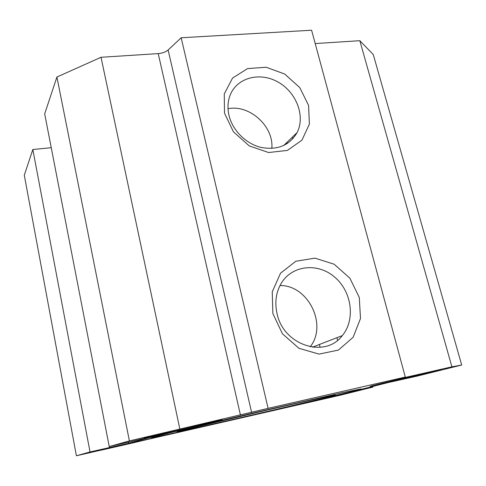 <?xml version="1.0" encoding="UTF-8"?>
<svg xmlns="http://www.w3.org/2000/svg" width="486" height="486" viewBox="0 0 486 486"><rect width="100%" height="100%" fill="white"/><g stroke="black" fill="none" stroke-linecap="round" stroke-linejoin="round"><path stroke-width="0.73" d="M180.385 430.79L177.214 431.738C177.451 432.637 336.531 395.616 335.182 394.978C335.364 394.602 306.873 400.895 267.883 409.911L180.385 430.79M154.84 436.641C166.261 433.536 217.546 421.259 270.404 409.03L342.624 392.645L360.891 388.94C361.177 390.155 153.254 438.536 151.425 437.686L154.84 436.641M341.063 395.021L76.399 455.771L90.038 451.95L128.699 443.232L160.368 434.672L109.241 446.561L129.398 440.911L268.108 408.337L405.3 377.063L397.888 379.098L451.901 366.827L461.7 365.022L416.836 376.182L388.381 382.518L332.46 396.509L372.944 387.093L341.063 395.021M374.603 385.137C389.644 381.303 443.05 368.923 441.276 369.676C442.612 369.816 369.378 386.971 370.235 386.327L374.603 385.137M95.706 451.196L156.96 437.072C158.345 437.084 94.503 451.865 95.153 451.373L95.706 451.196M283.32 408.143L337.478 395.604L283.32 408.143M145.217 437.546C153.661 435.116 224.611 418.774 222.041 419.849C223.694 420.013 143.467 438.615 144.056 437.922L145.217 437.546M224.508 113.189L224.259 93.956L232.569 78.064L247.568 68.599L266.152 67.238L284.717 74.042L299.789 87.62L308.58 105.419L309.388 124.137L301.909 140.211L287.396 150.417L268.576 152.525L249.245 145.909L233.438 131.815L224.508 113.189M229.034 115.559C232.63 130.515 246.013 143.807 261.067 147.422C277.536 150.393 289.547 145.442 297.098 132.575C305.554 116.13 296.393 92.237 278.059 82.061C259.864 71.594 236.779 77.608 230.066 95.39C227.703 101.671 227.357 108.396 229.034 115.559M271.814 148.455C273.976 126.463 249.695 104.326 228.031 108.7M272.865 313.525L272.245 291.837L280.525 273.199L295.798 261.255L314.904 258.133L334.131 264.208L349.896 278.205L359.288 297.499L360.497 318.518L353.122 337.296L338.384 350.078L319.041 354.106L298.981 348.322L282.421 333.779L272.865 313.525M277.069 313.731C283.478 345.321 325.225 358.741 342.302 335.613C355.637 319.66 351.87 291.843 334.988 277.372C318.33 262.586 292.596 264.864 281.473 282.919C275.993 292.043 274.523 302.316 277.069 313.731M310.208 346.822C327.807 324.612 308.015 285.057 280.003 285.519M372.944 387.093L372.768 386.425M357.629 390.604L357.532 390.24M292.785 138.856L292.347 137.167M350.91 392.281L350.813 391.916M337.606 340.273L336.944 337.691M287.281 143.546L286.977 142.362M320.116 347.338L319.399 344.489M461.7 365.022L373.266 54.547L359.834 40.696L315.207 43.558M451.901 366.827L359.834 40.696M405.3 377.063L311.605 30.229L181.163 37.768L168.126 50.003C165.726 52.026 162.421 53.229 158.217 53.612L101.027 57.281L56.911 77.031L44.682 113.864L109.241 446.561M268.108 408.337L181.163 37.768M179.82 428.907L101.027 57.281M129.398 440.911L56.911 77.031M128.699 443.232L128.486 442.163M109.453 447.497L109.271 446.555M51.243 147.689L32.829 149.53L24.3 175.215L76.399 455.771M90.038 451.95L32.829 149.53M251.614 412.438L168.126 50.003M240.449 415.074L158.217 53.612M335.182 394.978L335.018 394.322M177.214 431.732L177.074 431.07M283.678 145.545L297.098 132.575M312.443 347.18L342.302 335.613M314.169 347.362L313.974 346.591"/></g></svg>
